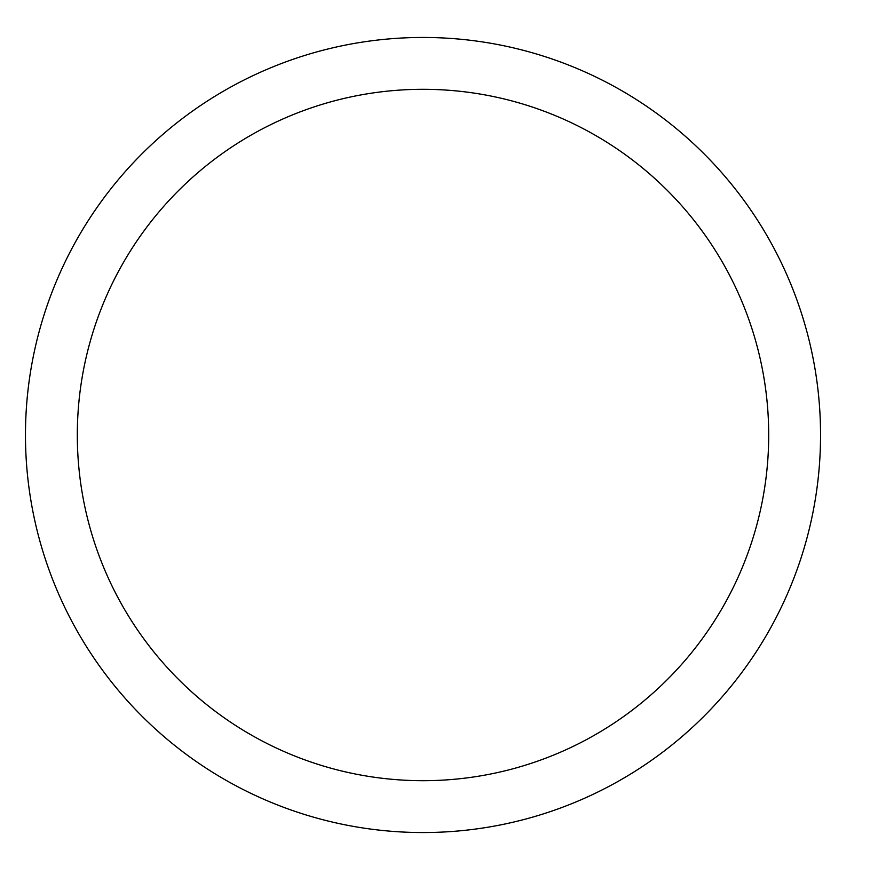 <?xml version="1.0" encoding="UTF-8"?>
<svg xmlns="http://www.w3.org/2000/svg" width="870" height="870" viewBox="0 0 870 870"><rect width="100%" height="100%" fill="white"/><g stroke="black" fill="none" stroke-linecap="round" stroke-linejoin="round"><path stroke-width="1.3" d="M820.551 435A397.536 397.536 0 0 0 224.242 90.719A397.536 397.536 0 0 0 224.242 779.281A397.536 397.536 0 0 0 820.551 435M768.699 435A345.684 345.684 0 0 0 250.168 135.622A345.684 345.684 0 0 0 250.168 734.378A345.684 345.684 0 0 0 768.699 435"/></g></svg>
